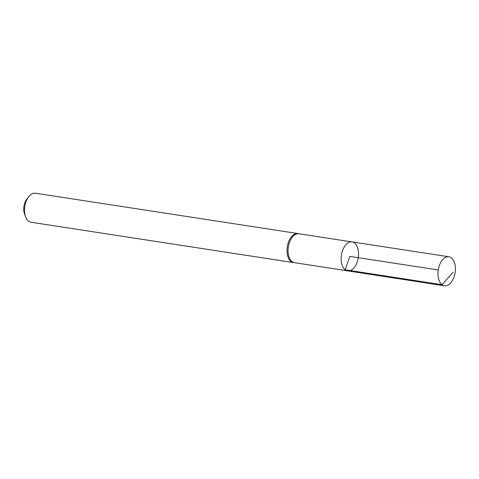 <?xml version="1.0" encoding="UTF-8"?>
<svg xmlns="http://www.w3.org/2000/svg" width="479" height="479" viewBox="0 0 479 479"><rect width="100%" height="100%" fill="white"/><g stroke="black" fill="none" stroke-linecap="round" stroke-linejoin="round"><path stroke-width="0.72" d="M352.059 241.919A14.633 8.52 -81.3 0 0 341.856 252.894A14.633 8.52 -81.3 0 0 345.173 269.785A14.633 8.52 -81.3 0 0 347.61 270.851L294.519 262.666A14.609 8.508 -81.3 0 1 292.082 261.6A14.609 8.508 -81.3 0 1 288.771 244.739A14.609 8.508 -81.3 0 1 298.962 233.782L352.059 241.919A14.633 8.52 98.7 0 0 341.856 252.894A14.633 8.52 98.7 0 0 345.173 269.785A14.633 8.52 98.7 0 0 347.61 270.851A14.633 8.52 98.7 0 0 358.256 257.678A14.633 8.52 98.7 0 0 352.059 241.919L448.925 256.762A14.681 8.544 98.7 0 0 438.686 267.773A14.681 8.544 98.7 0 0 442.015 284.712A14.681 8.544 98.7 0 0 444.464 285.783A14.681 8.544 98.7 0 0 454.703 274.778A14.681 8.544 98.7 0 0 451.374 257.834A14.681 8.544 98.7 0 0 448.925 256.762M299.13 233.812L298.333 233.632A14.681 8.544 98.7 0 0 297.986 233.566A14.681 8.544 98.7 0 0 287.753 244.571A14.681 8.544 98.7 0 0 291.076 261.516A14.681 8.544 98.7 0 0 293.531 262.588A14.681 8.544 98.7 0 0 293.878 262.63L294.693 262.696M297.986 233.566L35.464 193.217A14.681 8.544 98.7 0 0 28.746 196.665L26.92 198.977A11.011 6.413 98.7 0 0 24.585 214.173L25.632 216.927A14.681 8.544 98.7 0 0 28.554 221.166A14.681 8.544 98.7 0 0 31.003 222.238L293.531 262.588M28.746 196.665A14.681 8.544 98.7 0 0 25.632 216.927M438.249 269.976L349.838 256.385L345.173 269.785L442.015 284.712L453.074 272.252M347.61 270.851L444.464 285.783"/></g></svg>
